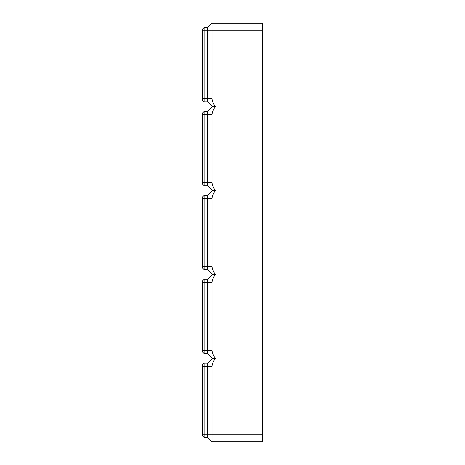 <?xml version="1.0" encoding="UTF-8"?>
<svg xmlns="http://www.w3.org/2000/svg" width="465" height="465" viewBox="0 0 465 465"><rect width="100%" height="100%" fill="white"/><g stroke="black" fill="none" stroke-linecap="round" stroke-linejoin="round"><path stroke-width="0.7" d="M262.463 30.742L212.023 30.742L212.023 23.25L262.463 23.25L262.463 441.75L212.023 441.75L212.023 366.339C212.354 363.351 213.505 360.689 215.487 358.352L212.522 358.352L207.727 363.142L204.135 363.142L202.537 364.74L202.537 435.856L204.135 437.455L204.135 363.142M212.023 441.75L207.727 437.455L207.727 363.142M207.727 437.455L204.135 437.455M212.522 358.352L207.727 353.557L207.727 279.244L212.522 274.449L215.487 274.449C213.505 272.112 212.354 269.444 212.023 266.457L212.023 198.543C212.354 195.556 213.505 192.888 215.487 190.551C213.505 188.209 212.354 185.547 212.023 182.559L212.023 114.64C212.354 111.652 213.505 108.99 215.487 106.648C213.505 104.311 212.354 101.649 212.023 98.661L207.727 98.661L207.727 27.545L204.135 27.545L202.537 29.144L202.537 100.26L204.135 101.858L204.135 27.545M215.487 274.449C213.505 276.791 212.354 279.453 212.023 282.441L212.023 350.36C212.354 353.348 213.505 356.01 215.487 358.352M202.537 30.742L212.023 30.742L212.023 98.661M207.727 353.557L204.135 353.557L204.135 279.244L202.537 280.843L202.537 351.959L204.135 353.557M207.727 279.244L204.135 279.244M212.522 274.449L207.727 269.654L204.135 269.654L204.135 195.346L202.537 196.945L202.537 268.055L204.135 269.654M207.727 269.654L207.727 195.346L204.135 195.346M207.727 195.346L212.522 190.551L215.487 190.551M212.522 190.551L207.727 185.756L204.135 185.756L204.135 111.443L202.537 113.041L202.537 184.157L204.135 185.756M207.727 185.756L207.727 111.443L204.135 111.443M207.727 111.443L212.522 106.648L215.487 106.648M212.522 106.648L207.727 101.858L204.135 101.858M207.727 101.858L207.727 98.661L202.537 98.661M212.023 23.25L207.727 27.545M212.023 366.339L202.537 366.339M262.463 434.258L202.537 434.258M212.023 350.36L202.537 350.36M212.023 282.441L202.537 282.441M212.023 266.457L202.537 266.457M212.023 198.543L202.537 198.543M212.023 182.559L202.537 182.559M212.023 114.64L202.537 114.64"/></g></svg>
